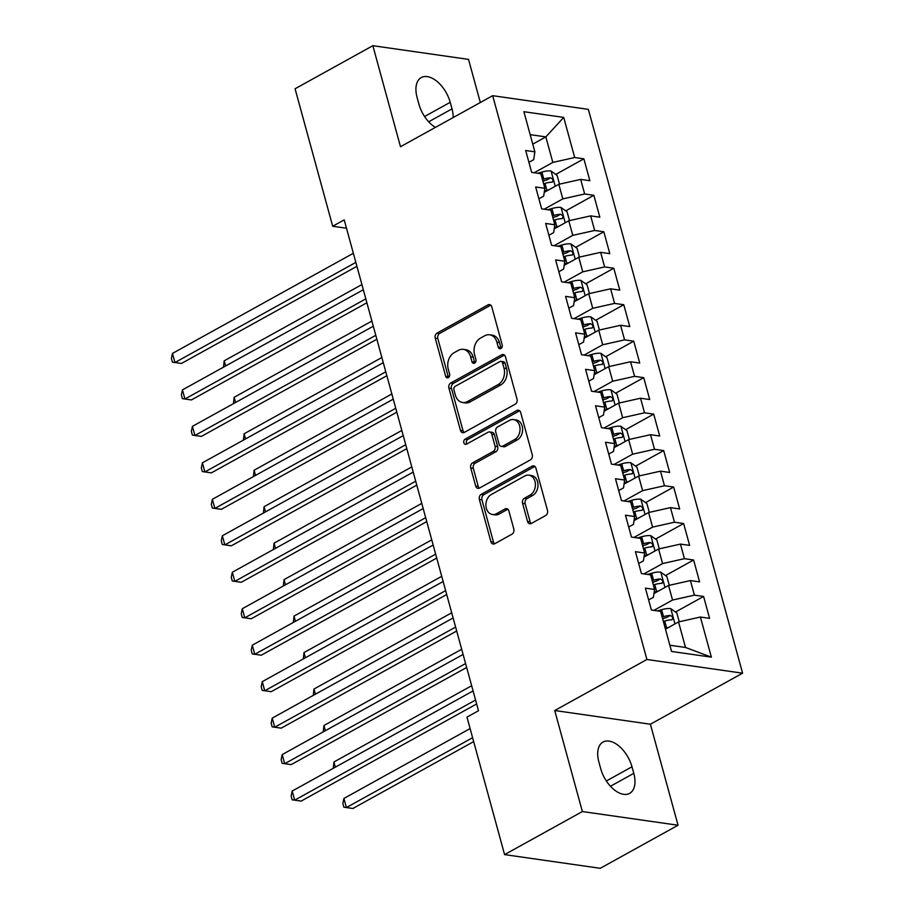 <?xml version="1.0" encoding="UTF-8"?>
<svg xmlns="http://www.w3.org/2000/svg" width="914" height="914" viewBox="0 0 914 914"><rect width="100%" height="100%" fill="white"/><g stroke="black" fill="none" stroke-linecap="round" stroke-linejoin="round"><path stroke-width="1.37" d="M500.906 348.542A2.742 2.079 -81.9 0 0 502.209 344.944L491.801 306.91A3.919 2.971 -81.9 0 0 489.527 304.591A3.919 2.971 -81.9 0 0 487.996 304.888L437.098 333.073A3.919 2.971 -81.9 0 0 435.247 338.214L445.655 376.248A2.742 2.079 -81.9 0 0 447.243 377.87A2.742 2.079 -81.9 0 0 448.317 377.665A2.742 2.079 -81.9 0 0 449.608 374.055L448.26 369.142A12.556 9.506 -81.9 0 1 454.178 352.667L458.417 350.325A12.556 9.506 -81.9 0 1 463.329 349.354A12.556 9.506 -81.9 0 1 470.596 356.768L471.944 361.693A2.742 2.079 -81.9 0 0 473.543 363.315A2.742 2.079 -81.9 0 0 474.617 363.098A2.742 2.079 -81.9 0 0 475.908 359.499L474.56 354.575A12.556 9.506 -81.9 0 1 480.478 338.111L484.717 335.769A12.556 9.506 -81.9 0 1 489.63 334.787A12.556 9.506 -81.9 0 1 496.896 342.213L498.244 347.137A2.742 2.079 -81.9 0 0 499.832 348.76A2.742 2.079 -81.9 0 0 500.906 348.542M527.538 521.448A3.919 2.971 -81.9 0 0 529.812 523.768A3.919 2.971 -81.9 0 0 531.342 523.459L545.624 515.553A3.919 2.971 -81.9 0 0 547.475 510.412L535.912 468.174A3.919 2.971 -81.9 0 0 533.639 465.854A3.919 2.971 -81.9 0 0 532.108 466.151L481.21 494.337A3.919 2.971 -81.9 0 0 479.359 499.478L490.921 541.728A3.919 2.971 -81.9 0 0 493.194 544.036A3.919 2.971 -81.9 0 0 494.725 543.739L511.977 534.187A3.919 2.971 -81.9 0 0 513.828 529.046L508.881 510.96A3.919 2.971 -81.9 0 0 506.607 508.641A3.919 2.971 -81.9 0 0 505.065 508.949L496.519 513.691A10.5 7.94 -81.9 0 1 492.406 514.502A10.5 7.94 -81.9 0 1 485.917 505.693A10.5 7.94 -81.9 0 1 491.275 494.531L524.785 475.977A10.5 7.94 -81.9 0 1 528.886 475.166A10.5 7.94 -81.9 0 1 535.387 483.974A10.5 7.94 -81.9 0 1 530.029 495.137L524.442 498.221A3.919 2.971 -81.9 0 0 522.591 503.374L527.538 521.448L530.12 521.814A3.919 2.971 -81.9 0 0 531.16 523.562M582.367 811.552L678.039 825.239L650.402 724.219L554.729 710.532L582.367 811.552L504.585 854.613L466.974 717.124L478.502 710.749L344.212 219.874L332.685 226.249L346.497 228.226M554.729 710.532L646.918 659.497L492.68 95.684L588.353 109.36L742.591 673.184L646.918 659.497M480.33 102.517L468.528 59.387L372.855 45.7L400.492 146.72L492.68 95.684M372.855 45.7L295.073 88.761L332.685 226.249M515.165 404.228A3.919 2.971 -81.9 0 0 517.016 399.087L505.465 356.837A3.919 2.971 -81.9 0 0 503.191 354.529A3.919 2.971 -81.9 0 0 501.649 354.826L450.751 383.012A3.919 2.971 -81.9 0 0 448.911 388.153L460.462 430.391A3.919 2.971 -81.9 0 0 462.735 432.71A3.919 2.971 -81.9 0 0 464.266 432.413L515.165 404.228M520.683 412.511L532.245 454.749A3.919 2.971 -81.9 0 1 530.394 459.891L479.496 488.076A3.919 2.971 -81.9 0 1 477.965 488.373A3.919 2.971 -81.9 0 1 475.691 486.054L470.744 467.979A3.919 2.971 -81.9 0 1 472.595 462.838L493.24 451.402A3.919 2.971 -81.9 0 0 495.08 446.261L491.801 434.264A3.919 2.971 -81.9 0 0 489.527 431.956A3.919 2.971 -81.9 0 0 487.996 432.253L466.506 444.158A2.742 2.079 -81.9 0 1 465.432 444.364A2.742 2.079 -81.9 0 1 463.729 442.068A2.742 2.079 -81.9 0 1 465.135 439.143L516.878 410.489A3.919 2.971 -81.9 0 1 518.421 410.192A3.919 2.971 -81.9 0 1 520.683 412.511M555.758 174.391L583.875 158.83L574.689 157.516L563.721 117.403L523.893 111.714L534.873 151.827L525.687 150.513L531.674 172.392L540.86 173.706L544.847 188.295L535.661 186.982L541.648 208.86L550.834 210.174L554.821 224.764L545.647 223.45L551.633 245.329L560.808 246.643L564.795 261.233L555.621 259.919L561.607 281.798L570.782 283.112L574.78 297.701L565.595 296.387L571.581 318.278L580.767 319.58L584.754 334.17L575.569 332.856L581.555 354.746L590.741 356.06L594.728 370.638L585.554 369.325L591.541 391.215L600.715 392.529L604.702 407.107L595.528 405.793L601.515 427.683L610.689 428.997L614.688 443.576L605.502 442.273L611.489 464.152L620.675 465.466L624.662 480.056L615.476 478.742L621.463 500.621L630.649 501.935L634.636 516.524L625.462 515.21L631.448 537.089L640.623 538.403L644.61 552.993L635.436 551.679L641.422 573.558L650.597 574.872L654.595 589.461L645.41 588.148L651.396 610.026L660.582 611.34L671.55 651.454L711.378 657.155L685.511 647.466L678.531 621.931L665.461 629.175M583.875 158.83L589.861 180.721L580.676 179.407L584.663 193.985L562.796 198.886L544.138 209.226M565.743 210.871L593.849 195.299L584.663 193.985M593.849 195.299L599.835 217.189L590.65 215.875L594.648 230.465L572.781 235.355L554.124 245.695M575.717 247.34L603.823 231.768L594.648 230.465M603.823 231.768L609.809 253.658L600.635 252.344L604.622 266.934L582.755 271.835L564.098 282.163M585.691 283.808L613.797 268.236L604.622 266.934M613.797 268.236L619.783 290.126L610.609 288.813L614.596 303.402L592.729 308.304L574.072 318.632M595.665 320.277L623.782 304.716L614.596 303.402M623.782 304.716L629.769 326.595L620.583 325.281L624.57 339.871L602.703 344.772L584.046 355.1M605.651 356.746L633.756 341.185L624.57 339.871M633.756 341.185L639.743 363.064L630.557 361.75L634.556 376.339L612.688 381.241L594.031 391.569M615.625 393.214L643.73 377.653L634.556 376.339M643.73 377.653L649.717 399.532L640.543 398.218L644.53 412.808L622.663 417.709L604.005 428.038M625.599 429.683L653.704 414.122L644.53 412.808M653.704 414.122L659.691 436.001L650.517 434.687L654.504 449.277L632.637 454.178L613.98 464.506M635.573 466.151L663.69 450.591L654.504 449.277M663.69 450.591L669.676 472.469L660.491 471.156L664.478 485.745L642.611 490.647L623.954 500.975M645.558 502.62L673.664 487.059L664.478 485.745M673.664 487.059L679.65 508.938L670.465 507.624L674.463 522.214L652.596 527.115L633.939 537.443M655.532 539.089L683.638 523.528L674.463 522.214M683.638 523.528L689.624 545.407L680.45 544.093L684.437 558.683L662.57 563.584L643.913 573.912M665.506 575.557L693.612 559.996L684.437 558.683M693.612 559.996L699.598 581.875L690.424 580.561L694.412 595.151L672.544 600.052L653.887 610.381M675.48 612.026L703.597 596.465L694.412 595.151M703.597 596.465L709.584 618.344L700.398 617.03L711.378 657.155M648.643 599.961L653.407 597.322L654.595 589.461M700.398 617.03L678.531 621.931M638.669 563.492L643.433 560.842L644.61 552.993M672.544 600.052L668.557 585.463L653.978 593.54M690.424 580.561L668.557 585.463M628.695 527.024L633.459 524.373L634.636 516.524M662.57 563.584L658.583 548.994L644.004 557.072M680.45 544.093L658.583 548.994M618.709 490.544L623.485 487.905L624.662 480.056M652.596 527.115L648.597 512.526L634.03 520.592M670.465 507.624L648.597 512.526M608.735 454.075L613.5 451.436L614.688 443.576M642.611 490.647L638.623 476.057L624.045 484.123M660.491 471.156L638.623 476.057M598.761 417.607L603.526 414.967L604.702 407.107M632.637 454.178L628.649 439.588L614.071 447.654M650.517 434.687L628.649 439.588M588.787 381.138L593.552 378.499L594.728 370.638M622.663 417.709L618.675 403.12L604.097 411.186M640.543 398.218L618.675 403.12M578.802 344.669L583.578 342.03L584.754 334.17M612.688 381.241L608.69 366.651L594.123 374.717M630.557 361.75L608.69 366.651M568.828 308.201L573.592 305.562L574.78 297.701M602.703 344.772L598.716 330.183L584.137 338.249M620.583 325.281L598.716 330.183M558.854 271.732L563.618 269.093L564.795 261.233M592.729 308.304L588.742 293.714L574.163 301.78M610.609 288.813L588.742 293.714M548.88 235.264L553.644 232.624L554.821 224.764M582.755 271.835L578.768 257.245L564.189 265.311M600.635 252.344L578.768 257.245M538.894 198.795L543.67 196.156L544.847 188.295M572.781 235.355L568.782 220.777L554.215 228.843M590.65 215.875L568.782 220.777M528.92 162.326L533.685 159.687L534.873 151.827M562.796 198.886L558.808 184.308L544.23 192.374M580.676 179.407L558.808 184.308M504.585 854.613L600.258 868.3L678.039 825.239M650.402 724.219L742.591 673.184M669.848 645.227L685.511 647.466M532.759 144.138L545.841 136.894L530.166 134.655M574.689 157.516L552.821 162.418L534.164 172.746M552.821 162.418L545.841 136.894L563.721 117.403M453.195 117.54A25.581 14.51 61 0 0 452.007 108.88L450.214 102.322A25.581 14.51 61 0 0 421.274 77.564A25.581 14.51 61 0 0 417.115 97.581L418.909 104.15A25.581 14.51 61 0 0 435.384 127.4M600.692 768.617A25.581 14.51 61 0 0 629.632 793.363A25.581 14.51 61 0 0 633.79 773.347L631.985 766.789A25.581 14.51 61 0 0 603.046 742.042A25.581 14.51 61 0 0 598.887 762.059L600.692 768.617M542.985 181.475L544.778 180.481M552.959 217.943L554.752 216.949M562.933 254.412L564.726 253.418M572.907 290.88L574.712 289.887M582.892 327.349L584.686 326.355M592.866 363.818L594.66 362.824M602.84 400.286L604.634 399.292M612.814 436.755L614.619 435.761M622.8 473.224L624.593 472.23M632.774 509.692L634.567 508.698M642.748 546.161L644.541 545.167M652.722 582.629L654.527 581.635M662.707 619.109L664.501 618.104M501.215 348.337A2.742 2.079 -81.9 0 1 500.826 347.503L499.49 342.579A12.556 9.506 -81.9 0 0 492.212 335.164L489.63 334.787M463.329 349.354L465.912 349.719A12.556 9.506 -81.9 0 1 473.189 357.134L474.537 362.058A2.742 2.079 -81.9 0 0 474.914 362.892M490.761 305.162A3.919 2.971 -81.9 0 0 490.578 305.265L439.68 333.439A3.919 2.971 -81.9 0 0 437.829 338.591L448.237 376.625A2.742 2.079 -81.9 0 0 448.625 377.459M504.425 355.1A3.919 2.971 -81.9 0 0 504.242 355.203L453.344 383.377A3.919 2.971 -81.9 0 0 451.493 388.519L463.044 430.768A3.919 2.971 -81.9 0 0 464.084 432.505M502.574 362.972A2.742 2.079 -81.9 0 0 500.986 361.35A2.742 2.079 -81.9 0 0 499.912 361.567L455.241 386.302A2.742 2.079 -81.9 0 0 453.938 389.901L455.366 395.088A12.556 9.506 -81.9 0 0 462.633 402.514A12.556 9.506 -81.9 0 0 467.545 401.532L498.084 384.623A12.556 9.506 -81.9 0 0 504.002 368.159L502.574 362.972L505.168 363.338A2.742 2.079 -81.9 0 0 503.568 361.716L500.986 361.35M462.633 402.514L465.215 402.88A12.556 9.506 -81.9 0 0 470.127 401.909L467.545 401.532M505.168 363.338L506.584 368.536A12.556 9.506 -81.9 0 1 500.666 385L470.127 401.909M489.527 431.956L492.12 432.322A3.919 2.971 -81.9 0 1 494.394 434.641L497.673 446.626A3.919 2.971 -81.9 0 1 495.822 451.779L475.177 463.204A3.919 2.971 -81.9 0 0 473.326 468.345L478.273 486.431A3.919 2.971 -81.9 0 0 479.313 488.167M519.655 410.763A3.919 2.971 -81.9 0 0 519.472 410.866L467.717 439.508A2.742 2.079 -81.9 0 0 466.826 443.976M514.651 439.543A10.5 7.94 -81.9 0 0 520.02 428.392A10.5 7.94 -81.9 0 0 513.519 419.583A10.5 7.94 -81.9 0 0 509.418 420.394L497.616 426.929A3.919 2.971 -81.9 0 0 495.765 432.082L499.044 444.067A3.919 2.971 -81.9 0 0 501.318 446.386A3.919 2.971 -81.9 0 0 502.849 446.089L514.651 439.543L517.244 439.92A10.5 7.94 -81.9 0 0 522.602 428.757A10.5 7.94 -81.9 0 0 516.102 419.949L513.519 419.583M501.318 446.386L503.9 446.763A3.919 2.971 -81.9 0 0 505.431 446.455L502.849 446.089M517.244 439.92L505.431 446.455M528.886 475.166L531.48 475.543A10.5 7.94 -81.9 0 1 537.969 484.34A10.5 7.94 -81.9 0 1 532.611 495.502L527.024 498.598A3.919 2.971 -81.9 0 0 525.173 503.74L530.12 521.814M492.406 514.502L495 514.868A10.5 7.94 -81.9 0 0 499.101 514.056L496.519 513.691M507.841 509.224A3.919 2.971 -81.9 0 0 507.658 509.315L499.101 514.056M534.884 466.437A3.919 2.971 -81.9 0 0 534.69 466.528L483.792 494.703A3.919 2.971 -81.9 0 0 481.952 499.855L493.503 542.093A3.919 2.971 -81.9 0 0 494.543 543.83M559.517 184.148L557.106 175.351L550.936 170.975A10.591 3.439 164.7 0 0 541.888 172.072L537.832 173.272M548.914 189.781A10.591 3.439 164.7 0 0 546.88 190.306L544.436 191.037M543.613 183.783L544.984 183.383A10.591 3.439 -15.3 0 1 551.736 182.194C553.804 180.766 553.404 179.304 550.536 177.819A10.591 3.439 164.7 0 0 543.784 179.007L542.413 179.407M542.859 181.041L544.55 180.549A5.393 1.748 -15.3 0 1 546.389 180.115L550.536 177.819M551.736 182.194L552.479 182M361.91 284.562L224.181 360.824L225.598 366M223.473 367.177L224.181 360.824M355.843 262.398L174.962 362.538L172.46 353.421L353.352 253.281M356.917 266.305L181.429 363.464L172.403 362.161L171.409 358.505L172.46 353.421M569.491 220.617L567.091 211.82L560.91 207.444A10.591 3.439 164.7 0 0 551.873 208.541L547.806 209.74M558.9 226.249A10.591 3.439 164.7 0 0 556.855 226.775L554.41 227.506M553.587 220.251L554.958 219.851A10.591 3.439 -15.3 0 1 561.71 218.663C563.778 217.235 563.378 215.773 560.522 214.287A10.591 3.439 164.7 0 0 553.77 215.476L552.387 215.875M552.833 217.509L554.524 217.018A5.393 1.748 -15.3 0 1 556.375 216.584L560.522 214.287M561.71 218.663L562.464 218.469M371.884 321.043L234.155 397.293L235.572 402.468M233.447 403.645L234.155 397.293M579.465 257.085L577.065 248.3L570.896 243.912A10.591 3.439 164.7 0 0 561.847 245.009L557.791 246.22M568.874 262.718A10.591 3.439 164.7 0 0 566.84 263.255L564.384 263.975M563.561 256.731L564.943 256.32A10.591 3.439 -15.3 0 1 571.696 255.132C573.752 253.704 573.352 252.241 570.496 250.756A10.591 3.439 164.7 0 0 563.744 251.944L562.373 252.344M562.818 253.978L564.498 253.486A5.393 1.748 -15.3 0 1 566.349 253.052L570.496 250.756M571.696 255.132L572.438 254.937M381.858 357.511L244.129 433.762L245.558 438.937M243.421 440.114L244.129 433.762M365.817 298.867L184.936 399.007L182.446 389.89L363.326 289.749M366.891 302.774L191.403 399.932L182.377 398.63L181.383 394.974L182.446 389.89M375.791 335.335L194.911 435.475L192.42 426.358L373.3 326.218M376.865 339.243L201.377 436.401L192.363 435.098L191.357 431.454L192.42 426.358M589.45 293.554L587.039 284.768L580.87 280.381A10.591 3.439 164.7 0 0 571.821 281.489L567.765 282.689M578.848 299.186A10.591 3.439 164.7 0 0 576.814 299.723L574.369 300.443M573.546 293.2L574.917 292.788A10.591 3.439 -15.3 0 1 581.67 291.6C583.738 290.172 583.338 288.71 580.47 287.225A10.591 3.439 164.7 0 0 573.718 288.413L572.347 288.824M572.792 290.446L574.472 289.955A5.393 1.748 -15.3 0 1 576.323 289.521L580.47 287.225M581.67 291.6L582.412 291.406M391.843 393.98L254.115 470.23L255.532 475.406M253.407 476.582L254.115 470.23M599.424 330.023L597.013 321.237L590.844 316.85A10.591 3.439 164.7 0 0 581.795 317.958L577.739 319.157M588.822 335.655A10.591 3.439 164.7 0 0 586.788 336.192L584.343 336.912M583.52 329.668L584.891 329.257A10.591 3.439 -15.3 0 1 591.644 328.069C593.712 326.641 593.312 325.178 590.444 323.693A10.591 3.439 164.7 0 0 583.692 324.881L582.321 325.293M582.766 326.915L584.457 326.424A5.393 1.748 -15.3 0 1 586.297 325.99L590.444 323.693M591.644 328.069L592.386 327.886M401.817 430.448L264.089 506.699L265.506 511.874M263.381 513.051L264.089 506.699M385.777 371.804L204.885 471.944L202.394 462.827L383.274 362.687M386.839 375.711L211.351 472.869L202.337 471.567L201.343 467.922L202.394 462.827M395.751 408.272L214.87 508.424L212.368 499.307L393.26 399.155M396.825 412.18L221.337 509.338L212.311 508.035L211.317 504.391L212.368 499.307M609.398 366.491L606.999 357.705L600.818 353.318A10.591 3.439 164.7 0 0 591.781 354.426L587.713 355.626M598.807 372.124A10.591 3.439 164.7 0 0 596.762 372.661L594.317 373.38M593.494 366.137L594.865 365.726A10.591 3.439 -15.3 0 1 601.618 364.537C603.686 363.109 603.286 361.647 600.429 360.162A10.591 3.439 164.7 0 0 593.677 361.35L592.295 361.761M592.74 363.384L594.431 362.892A5.393 1.748 -15.3 0 1 596.282 362.458L600.429 360.162M601.618 364.537L602.372 364.355M411.791 466.917L274.063 543.167L275.48 548.343M273.355 549.52L274.063 543.167M405.725 444.741L224.844 544.893L222.353 535.775L403.234 435.624M406.799 448.648L231.311 545.818L222.285 544.504L221.291 540.86L222.353 535.775M619.372 402.96L616.973 394.174L610.803 389.787A10.591 3.439 164.7 0 0 601.755 390.895L597.699 392.095M608.781 408.592A10.591 3.439 164.7 0 0 606.747 409.129L604.291 409.849M603.469 402.606L604.851 402.194A10.591 3.439 -15.3 0 1 611.603 401.006C613.66 399.578 613.26 398.116 610.403 396.63A10.591 3.439 164.7 0 0 603.651 397.819L602.28 398.23M602.726 399.852L604.405 399.361A5.393 1.748 -15.3 0 1 606.256 398.927L610.403 396.63M611.603 401.006L612.346 400.823M421.765 503.386L284.037 579.636L285.454 584.811M283.329 585.988L284.037 579.636M415.699 481.21L234.818 581.361L232.327 572.244L413.208 472.092M416.773 485.128L241.285 582.287L232.27 580.973L231.265 577.328L232.327 572.244M629.358 439.428L626.947 430.643L620.777 426.255A10.591 3.439 164.7 0 0 611.729 427.364L607.673 428.563M618.755 445.061A10.591 3.439 164.7 0 0 616.721 445.598L614.277 446.318M613.454 439.074L614.825 438.663A10.591 3.439 -15.3 0 1 621.577 437.475C623.645 436.047 623.245 434.584 620.378 433.099A10.591 3.439 164.7 0 0 613.625 434.287L612.254 434.698M612.7 436.332L614.379 435.829A5.393 1.748 -15.3 0 1 616.23 435.395L620.378 433.099M621.577 437.475L622.32 437.292M431.751 539.854L294.022 616.105L295.439 621.28M293.314 622.457L294.022 616.105M425.684 517.678L244.792 617.83L242.301 608.713L423.182 508.561M426.747 521.597L251.259 618.755L242.244 617.441L241.25 613.797L242.301 608.713M639.332 475.897L636.921 467.111L630.751 462.724A10.591 3.439 164.7 0 0 621.703 463.832L617.647 465.032M628.729 481.529A10.591 3.439 164.7 0 0 626.696 482.066L624.251 482.786M623.428 475.543L624.799 475.131A10.591 3.439 -15.3 0 1 631.551 473.943C633.619 472.515 633.219 471.053 630.352 469.568A10.591 3.439 164.7 0 0 623.599 470.756L622.228 471.167M622.674 472.801L624.365 472.298A5.393 1.748 -15.3 0 1 626.204 471.864L630.352 469.568M631.551 473.943L632.294 473.76M441.725 576.323L303.996 652.573L305.413 657.749M303.288 658.937L303.996 652.573M435.658 554.147L254.778 654.298L252.275 645.181L433.167 545.03M436.732 558.066L261.244 655.224L252.218 653.91L251.224 650.265L252.275 645.181M649.306 512.366L646.906 503.58L640.725 499.193A10.591 3.439 164.7 0 0 631.688 500.301L627.621 501.5M638.715 517.998A10.591 3.439 164.7 0 0 636.67 518.535L634.225 519.255M633.402 512.011L634.773 511.6A10.591 3.439 -15.3 0 1 641.525 510.423C643.593 508.984 643.193 507.521 640.337 506.036A10.591 3.439 164.7 0 0 633.585 507.224L632.202 507.636M632.648 509.269L634.339 508.767A5.393 1.748 -15.3 0 1 636.19 508.333L640.337 506.036M641.525 510.423L642.279 510.229M451.699 612.791L313.97 689.042L315.387 694.229M313.262 695.405L313.97 689.042M445.632 590.615L264.752 690.767L262.261 681.65L443.141 581.498M446.706 594.534L271.218 691.692L262.192 690.378L261.198 686.734L262.261 681.65M659.28 548.834L656.88 540.048L650.711 535.661A10.591 3.439 164.7 0 0 641.662 536.769L637.606 537.969M648.689 554.478A10.591 3.439 164.7 0 0 646.655 555.004L644.199 555.723M643.376 548.48L644.758 548.08A10.591 3.439 -15.3 0 1 651.511 546.892C653.567 545.452 653.167 543.99 650.311 542.516A10.591 3.439 164.7 0 0 643.559 543.693L642.188 544.104M642.633 545.738L644.313 545.235A5.393 1.748 -15.3 0 1 646.164 544.801L650.311 542.516M651.511 546.892L652.253 546.698M461.673 649.26L323.944 725.51L325.361 730.697M323.236 731.874L323.944 725.51M455.606 627.084L274.726 727.236L272.235 718.118L453.116 617.967M456.68 631.003L281.192 728.161L272.178 726.847L271.172 723.203L272.235 718.118M669.265 585.303L666.854 576.517L660.685 572.13A10.591 3.439 164.7 0 0 651.636 573.238L647.58 574.438M658.663 590.947A10.591 3.439 164.7 0 0 656.629 591.472L654.184 592.192M653.361 584.949L654.732 584.549A10.591 3.439 -15.3 0 1 661.485 583.361C663.553 581.921 663.153 580.47 660.285 578.985A10.591 3.439 164.7 0 0 653.533 580.173L652.162 580.573M652.607 582.207L654.287 581.704A5.393 1.748 -15.3 0 1 656.138 581.27L660.285 578.985M661.485 583.361L662.227 583.166M471.658 685.729L333.93 761.979L335.347 767.166M333.222 768.343L333.93 761.979M465.592 663.553L284.7 763.704L282.209 754.587L463.09 654.435M466.654 667.471L291.166 764.63L282.152 763.316L281.158 759.671L282.209 754.587M679.239 621.771L676.828 612.986L670.659 608.598A10.591 3.439 164.7 0 0 661.61 609.707L657.554 610.906M668.637 627.415A10.591 3.439 164.7 0 0 666.603 627.941L665.232 628.352M470.104 728.584L343.904 798.448L346.395 807.565L352.861 808.49L473.669 741.608M663.336 621.417L664.707 621.017A10.591 3.439 -15.3 0 1 671.459 619.829C673.527 618.39 673.127 616.939 670.259 615.453A10.591 3.439 164.7 0 0 663.507 616.642L662.136 617.041M662.581 618.675L664.272 618.172A5.393 1.748 -15.3 0 1 666.112 617.75L670.259 615.453M671.459 619.829L672.201 619.635M343.904 798.448L342.841 803.532L343.847 807.188L346.395 807.565L472.607 737.701M475.566 700.033L294.685 800.173L292.183 791.056L473.075 690.915M476.64 703.94L301.152 801.098L292.126 799.784L291.132 796.14L292.183 791.056M499.49 342.579L496.896 342.213M474.537 362.058L471.944 361.693M473.189 357.134L470.596 356.768M448.237 376.625L445.655 376.248M437.829 338.591L435.247 338.214M439.68 333.439L437.098 333.073M490.578 305.265L487.996 304.888M500.826 347.503L498.244 347.137M463.044 430.768L460.462 430.391M451.493 388.519L448.911 388.153M453.344 383.377L450.751 383.012M504.242 355.203L501.649 354.826M500.666 385L498.084 384.623M506.584 368.536L504.002 368.159M478.273 486.431L475.691 486.054M473.326 468.345L470.744 467.979M475.177 463.204L472.595 462.838M495.822 451.779L493.24 451.402M497.673 446.626L495.08 446.261M494.394 434.641L491.801 434.264M467.717 439.508L465.135 439.143M519.472 410.866L516.878 410.489M525.173 503.74L522.591 503.374M527.024 498.598L524.442 498.221M532.611 495.502L530.029 495.137M507.658 509.315L505.065 508.949M493.503 542.093L490.921 541.728M481.952 499.855L479.359 499.478M483.792 494.703L481.21 494.337M534.69 466.528L532.108 466.151M424.564 116.512L450.214 102.322M428.677 121.802L452.007 108.88M610.461 786.269L633.79 773.347M606.348 780.99L631.985 766.789M555.255 186.273L551.096 171.078M543.784 179.007L541.888 172.072M546.88 190.306L544.984 183.383M565.229 222.742L561.07 207.547M553.77 215.476L551.873 208.541M556.855 226.775L554.958 219.851M575.203 259.21L571.044 244.015M563.744 251.944L561.847 245.009M566.84 263.255L564.943 256.32M585.177 295.679L581.03 280.484M573.718 288.413L571.821 281.489M576.814 299.723L574.917 292.788M595.163 332.148L591.004 316.952M583.692 324.881L581.795 317.958M586.788 336.192L584.891 329.257M605.137 368.616L600.978 353.421M593.677 361.35L591.781 354.426M596.762 372.661L594.865 365.726M615.111 405.085L610.952 389.89M603.651 397.819L601.755 390.895M606.747 409.129L604.851 402.194M625.085 441.553L620.937 426.358M613.625 434.287L611.729 427.364M616.721 445.598L614.825 438.663M635.07 478.033L630.911 462.838M623.599 470.756L621.703 463.832M626.696 482.066L624.799 475.131M645.044 514.502L640.885 499.307M633.585 507.224L631.688 500.301M636.67 518.535L634.773 511.6M655.018 550.971L650.859 535.775M643.559 543.693L641.662 536.769M646.655 555.004L644.758 548.08M664.992 587.439L660.845 572.244M653.533 580.173L651.636 573.238M656.629 591.472L654.732 584.549M674.978 623.908L670.819 608.713M663.507 616.642L661.61 609.707M666.603 627.941L664.707 621.017"/></g></svg>
